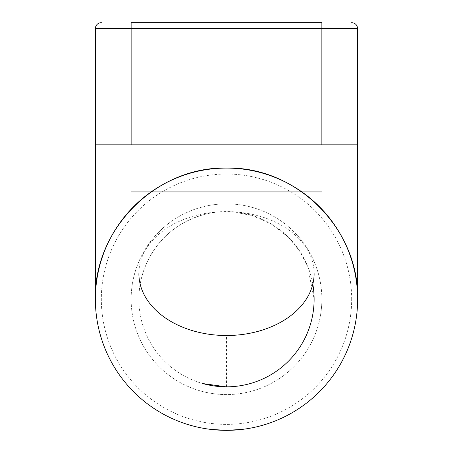 <?xml version="1.0" encoding="UTF-8"?>
<svg xmlns="http://www.w3.org/2000/svg" width="453" height="453" viewBox="0 0 453 453"><rect width="100%" height="100%" fill="white"/><g stroke="black" fill="none" stroke-linecap="round" stroke-linejoin="round"><path stroke-width="0.34" stroke-dasharray="2.27 1.7" d="M312.819 284.184A87.616 87.616 0 0 0 226.5 211.596A87.616 61.953 0 0 0 138.884 273.55A87.616 61.953 0 0 0 138.884 273.635M314.116 273.635A87.616 61.953 0 0 0 314.116 273.55A87.616 61.953 0 0 0 226.5 211.596A87.616 87.616 0 0 0 138.884 299.212A87.616 87.616 0 0 0 138.884 299.943A87.616 87.616 0 0 0 203.114 383.651M314.116 191.925L138.884 191.925M321.868 299.212A95.368 95.368 0 0 0 226.5 203.85A95.368 95.368 0 0 0 131.132 299.212A95.368 95.368 0 0 0 226.5 394.58A95.368 95.368 0 0 0 321.868 299.212A95.368 95.368 0 0 0 226.5 203.85A95.368 95.368 0 0 0 131.132 299.212A95.368 95.368 0 0 0 226.5 394.58A95.368 95.368 0 0 0 321.868 299.212M321.868 144.841L321.868 191.925L131.132 191.925L131.132 144.841M131.132 22.65L226.5 22.65M138.816 201.71A131.132 131.132 0 0 1 314.184 201.71M226.5 386.89L226.5 335.548M357.632 144.841L95.368 144.841M357.632 28.613L95.368 28.613M351.67 299.212A125.17 125.17 0 0 0 226.5 174.043A125.17 125.17 0 0 0 101.33 299.212A125.17 125.17 0 0 0 226.5 424.382A125.17 125.17 0 0 0 351.67 299.212M138.816 191.925L138.822 299.943M138.828 298.119C139.031 287.332 141.132 276.925 145.13 266.896C149.598 255.673 156.081 245.769 164.592 237.185C172.168 229.694 180.826 223.759 190.56 219.388C202.457 214.139 212.785 212.332 219.665 211.834L232.389 211.766L252.621 215.645L272.021 224.411L288.754 237.531L299.541 250.877L307.53 266.058L314.178 299.331L314.184 191.925"/><path stroke-width="0.68" d="M314.184 201.71A131.132 131.132 0 0 1 226.5 430.344A131.132 131.132 0 0 1 95.368 299.212A131.132 131.132 0 0 0 226.5 430.344A131.132 131.132 0 0 0 357.632 299.212A131.132 131.132 0 0 0 226.5 168.086A131.132 131.132 0 0 0 95.368 299.212A131.132 131.132 0 0 1 138.816 201.71M138.884 273.635A87.616 61.953 0 0 0 226.5 335.509A87.616 61.953 0 0 0 314.116 273.635M203.114 383.651A87.616 87.616 0 0 0 312.819 284.184M138.884 191.925L314.116 191.925M131.132 144.841L131.132 22.65L321.868 22.65L321.868 144.841M226.5 22.65L321.868 22.65M357.632 144.841L95.368 144.841L95.368 28.613L357.632 28.613L357.632 299.212A131.132 131.132 0 0 1 226.5 430.344A131.132 131.132 0 0 1 95.368 299.212A131.132 131.132 0 0 0 226.5 430.344L241.97 429.427L226.5 430.35L211.03 429.427L226.5 430.35M131.132 191.925L321.868 191.925M226.5 168.086A131.132 131.132 0 0 0 95.368 299.212C93.573 229.139 156.421 166.279 226.5 168.08C296.579 166.279 359.427 229.139 357.632 299.212M226.5 386.89L203.125 383.612M357.632 28.613C357.275 24.989 355.288 23.001 351.67 22.65M95.368 28.613L95.662 26.767C96.665 24.173 98.556 22.803 101.33 22.65M95.368 144.841L95.368 299.212"/></g></svg>
